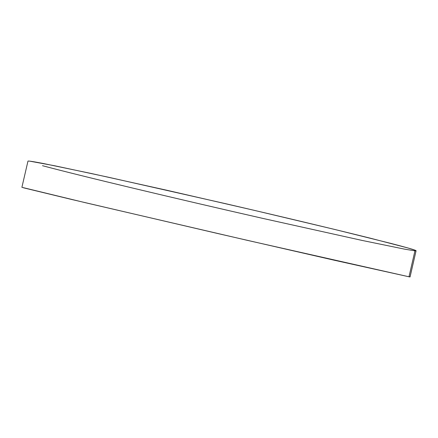 <?xml version="1.0" encoding="UTF-8"?>
<svg xmlns="http://www.w3.org/2000/svg" width="438" height="438" viewBox="0 0 438 438"><rect width="100%" height="100%" fill="white"/><g stroke="black" fill="none" stroke-linecap="round" stroke-linejoin="round"><path stroke-width="0.66" d="M42.508 165.701C81.101 176.049 177.155 198.923 263.079 218.458L362.171 240.446L404.635 249.156L414.545 250.782L415.098 250.213L408.983 276.783L415.098 250.213L407.707 247.913L370.603 238.261C335.218 229.446 282.225 216.794 225.789 203.73L108.438 177.231L54.684 165.767L29.746 161.157M23.564 187.831L71.553 199.449L218.847 233.782L334.763 260.336L408.983 276.783L247.47 240.38L85.038 202.63L21.9 187.316L27.961 161.157C27.895 160.735 33.102 161.534 43.586 163.555L91.756 173.596L166.922 190.273L254.39 210.377L334.588 229.419L390.855 243.397C404.477 246.933 412.558 249.206 415.098 250.213C416.472 250.75 416.428 250.958 414.956 250.826M409.032 276.586C410.439 276.98 410.422 277.046 408.983 276.783M410.061 276.931L416.078 250.76"/></g></svg>
